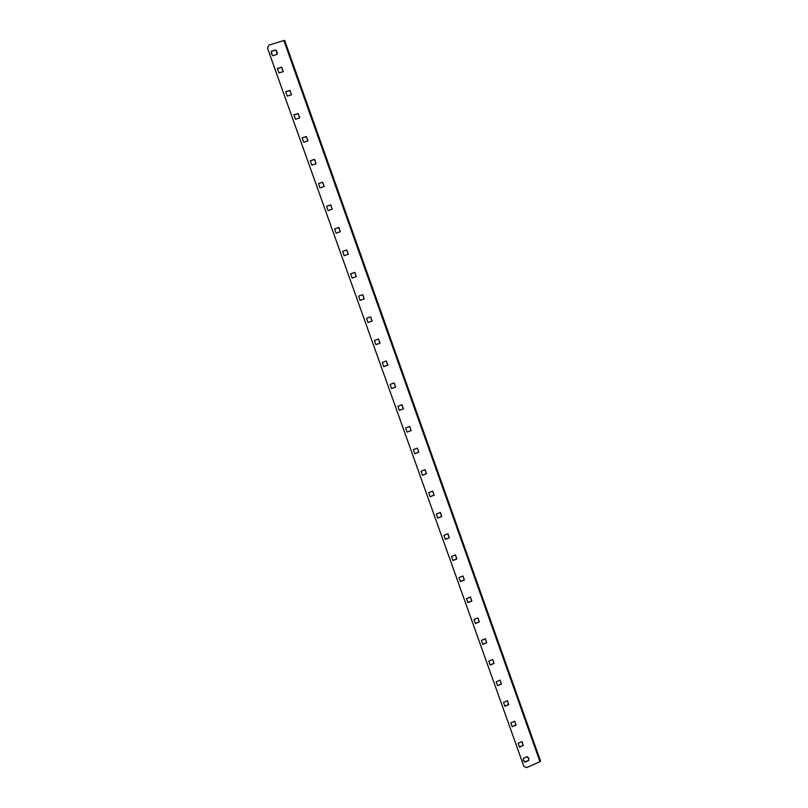 <?xml version="1.0" encoding="UTF-8"?>
<svg xmlns="http://www.w3.org/2000/svg" width="808" height="808" viewBox="0 0 808 808"><rect width="100%" height="100%" fill="white"/><g stroke="black" fill="none" stroke-linecap="round" stroke-linejoin="round"><path stroke-width="1.21" d="M526.654 767.6L539.966 761.671L283.861 40.521L268.933 45.127L267.499 48.167L523.907 766.469L526.654 767.6M523.352 760.884L524.341 761.015L524.836 762.186L528.685 760.48L528.806 757.944L527.664 757.631L527.311 756.621L523.463 758.328L523.332 760.853L524.473 761.166M524.776 762.005L528.543 760.328L528.644 757.763M527.664 757.631L527.23 756.652M519.413 746.976L523.19 745.309L521.877 741.613M512.141 726.594L515.938 724.938L514.615 721.221M504.838 706.121L508.646 704.475L507.313 700.738M497.506 685.578L501.324 683.932L499.99 680.174M490.153 664.933L493.981 663.307L492.627 659.52M482.76 644.208L486.598 642.592L485.244 638.785M475.336 623.402L479.184 621.786L477.821 617.958M467.872 602.495L471.751 600.9L470.367 597.041M460.388 581.508L464.277 579.922L462.893 576.033M452.874 560.429L456.762 558.853L455.379 554.945M445.319 539.269L449.228 537.704L447.824 533.765M437.734 518.009L441.663 516.453L440.249 512.494M430.129 496.657L434.058 495.112L432.644 491.133M422.473 475.225L426.422 473.69L424.998 469.68M414.797 453.692L418.756 452.167L417.322 448.127M407.081 432.068L411.06 430.553L409.616 426.493M399.334 410.353L403.323 408.858L401.869 404.757M391.557 388.547L395.566 387.052L394.092 382.941M383.75 366.64L387.759 365.166L386.285 361.014M375.902 344.663L380.012 343.168L378.518 338.976L374.407 340.471L375.902 344.663L379.932 343.178L378.447 339.006M368.014 322.554L372.064 321.099L370.569 316.898M364.166 298.92L362.661 294.688L358.59 296.132L360.105 300.364L364.236 298.889L362.731 294.657L358.59 296.132M356.227 276.629L354.712 272.397L350.642 273.831L352.147 278.063L356.298 276.609L354.793 272.357L350.632 273.821M348.248 254.247L346.743 250.005L342.653 251.429M340.239 231.775L338.724 227.523L334.623 228.927L336.138 233.179L340.32 231.744L338.794 227.462L334.613 228.896M332.199 209.191L330.684 204.939L326.563 206.333M324.119 186.517L322.594 182.244L318.463 183.628M316.009 163.741L314.484 159.459L310.333 160.832M307.858 140.865L306.323 136.582L302.162 137.936M299.667 117.887L298.142 113.595L293.961 114.938M291.446 94.809L289.91 90.496L285.719 91.829M277.346 52.641L275.508 50.076L271.296 51.389M271.67 52.449L271.811 54.55L272.841 55.712L277.134 54.378L276.558 51.106L275.558 49.945L271.256 51.278L271.67 52.449L270.993 53.176M277.053 54.409L276.72 53.217M283.184 71.629L281.649 67.306L277.437 68.63M267.499 48.167L523.907 766.469M518.09 743.279L519.473 747.148L523.332 745.451L521.948 741.582L518.09 743.279M510.818 722.877L512.201 726.756L516.07 725.069L514.686 721.19L510.818 722.877M503.505 702.384L504.899 706.283L508.777 704.606L507.384 700.708L503.505 702.384M496.163 681.811L497.566 685.729L501.455 684.053L500.061 680.144L496.163 681.811M488.8 661.146L490.204 665.075L494.102 663.418L492.708 659.49L488.8 661.146M481.396 640.401L482.8 644.35L486.719 642.693L485.315 638.754L481.396 640.401M473.963 619.564L475.377 623.524L479.306 621.887L477.892 617.928L473.963 619.564M466.499 598.637L467.923 602.616L471.862 600.99L470.448 597.011L466.499 598.637M459.005 577.619L460.429 581.619L464.388 580.003L462.964 576.003L459.005 577.619M451.48 556.52L452.904 560.54L456.884 558.924L455.449 554.914L451.48 556.52M443.915 535.33L445.359 539.36L449.339 537.764L447.905 533.735L443.915 535.33M436.32 514.05L437.774 518.1L441.764 516.514L440.33 512.464L436.32 514.05M428.705 492.668L430.149 496.738L434.159 495.163L432.714 491.102L428.705 492.668M421.049 471.205L422.503 475.296L426.523 473.73L425.069 469.65L421.049 471.205M413.353 449.652L414.817 453.753L418.857 452.197L417.393 448.097L413.353 449.652M405.636 428.008L407.101 432.118L411.151 430.583L409.686 426.462L405.636 428.008M397.879 406.262L399.354 410.403L403.424 408.868L401.95 404.737L397.879 406.262M390.092 384.426L391.567 388.577L395.647 387.062L394.173 382.911L390.092 384.426M382.265 362.499L383.76 366.67L387.85 365.166L386.365 360.994L382.265 362.499M366.519 318.352L368.024 322.564L372.145 321.079L370.64 316.867L366.519 318.352M342.642 251.409L344.158 255.671L348.329 254.227L346.814 249.965L342.642 251.409M326.543 206.292L328.078 210.595L332.28 209.171L330.745 204.868L326.543 206.292M318.443 183.578L319.988 187.9L324.2 186.496L322.665 182.174L318.443 183.578M310.312 160.772L311.858 165.115L316.09 163.721L314.544 159.378L310.312 160.772M302.142 137.865L303.697 142.228L307.939 140.844L306.384 136.481L302.142 137.865M293.93 114.857L295.496 119.23L299.748 117.867L298.192 113.484L293.93 114.857M285.689 91.738L287.254 96.142L291.526 94.778L289.961 90.385L285.689 91.738M277.407 68.528L278.982 72.942L283.265 71.599L281.699 67.185L277.407 68.528M283.861 40.521L284.669 40.461L540.532 761.075L539.966 761.671M284.669 40.461L540.532 761.075"/></g></svg>

